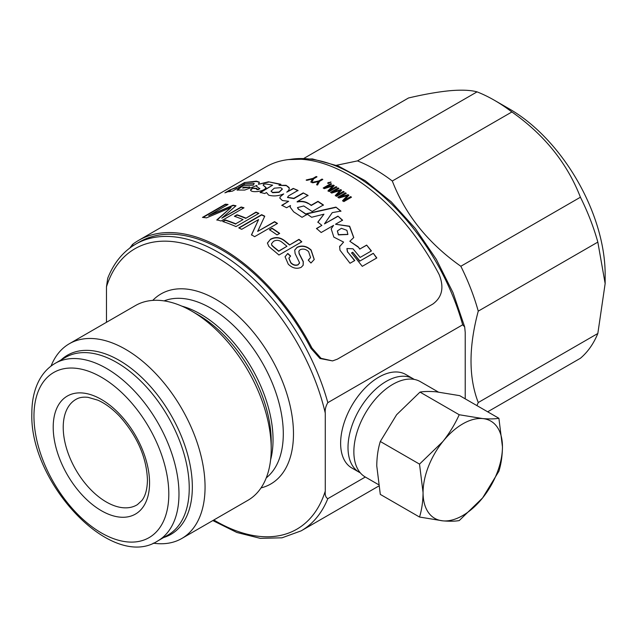 <?xml version="1.0" encoding="UTF-8"?>
<svg xmlns="http://www.w3.org/2000/svg" width="637" height="637" viewBox="0 0 637 637"><rect width="100%" height="100%" fill="white"/><g stroke="black" fill="none" stroke-linecap="round" stroke-linejoin="round"><path stroke-width="0.96" d="M163.661 537.524A103.449 59.727 -120 0 0 192.342 487.018A103.449 59.727 -120 0 0 119.191 360.327A103.449 59.727 -120 0 0 61.112 359.905M191.705 311.119L198.067 314.789A103.449 59.727 60 0 1 271.211 441.481L271.211 448.83A112.446 64.918 -120 0 0 191.705 311.119A112.446 64.918 -120 0 0 135.482 305.545L69.329 343.741A112.446 64.918 60 0 1 125.553 349.307A112.446 64.918 60 0 1 205.058 487.018A112.446 64.918 60 0 1 181.776 538.496A112.446 64.918 60 0 1 153.246 543.162M181.776 538.496L247.928 500.3A112.446 64.918 -120 0 0 271.211 448.83M365.32 477.025L327.824 498.667C325.738 497.561 324.886 495.037 325.276 491.111L325.276 413.158C324.886 409.671 325.738 406.167 327.824 402.656L462.669 324.806L464.676 326.916L465.217 332.363L465.217 398.842M106.467 322.298L106.467 286.833L107.725 278.234C113.832 262.85 123.14 251.488 135.665 244.162A165.516 95.558 60 0 1 327.824 402.656M51.024 366.108A112.446 64.918 60 0 1 69.329 343.741M304.112 158.263L408.524 97.979C424.29 94.268 438.152 91.839 450.104 90.701C461.729 89.729 470.711 90.12 477.057 91.863A156.519 90.366 60 0 1 494.471 100.32A156.519 90.366 60 0 1 511.885 111.969C544.332 134.765 567.177 163.183 580.418 197.223A156.519 90.366 60 0 1 597.832 242.108L605.15 283.576L597.832 333.485A156.519 90.366 60 0 1 580.418 358.257L487.679 411.805M477.057 91.863L357.476 160.898A156.519 90.366 60 0 1 392.304 181.012L511.885 111.969M597.832 333.485L478.252 402.528C468.609 377.574 468.609 347.117 478.252 311.143A156.519 90.366 60 0 0 460.838 266.266L580.418 197.223M478.252 311.143L597.832 242.108M478.252 402.528A156.519 90.366 60 0 1 476.922 405.594M460.838 266.266C428.311 243.358 405.458 214.94 392.304 181.012M357.476 160.898L336.455 165.294M494.471 100.32L509.743 109.134A134.933 77.905 60 0 1 605.15 274.396L605.15 283.576M360.295 472.821A53.97 31.157 -60 0 1 359.188 472.24A53.97 31.157 -60 0 1 350.915 428.988A53.97 31.157 -60 0 1 386.173 381.428A53.97 31.157 -60 0 1 413.158 378.752A53.97 31.157 -60 0 1 414.225 379.421M359.188 472.24L351.807 467.98A53.97 31.157 -60 0 1 343.534 424.728A53.97 31.157 -60 0 1 378.792 377.168A53.97 31.157 -60 0 1 405.777 374.492L413.158 378.752M419.52 517.037C421.782 509.704 422.968 501.566 423.064 492.624A56.128 32.407 -60 0 1 428.382 466.642A56.128 32.407 -60 0 1 442.914 441.481C449.579 433.009 455.009 424.099 459.213 414.743L419.998 392.097C424.226 391.373 429.664 391.277 436.297 391.827L459.683 395.649L498.898 418.286L502.45 446.792C502.354 455.758 501.168 463.895 498.898 471.213L482.599 497.943L459.213 520.588C455.049 521.313 449.611 521.408 442.914 520.859L419.52 517.037L380.305 494.4L376.762 465.894C376.857 456.928 378.036 448.79 380.305 441.481L396.604 414.743L419.998 392.097M459.213 414.743L482.599 418.565A56.128 32.407 -60 0 1 502.45 446.792A56.128 32.407 -60 0 1 482.599 497.943A56.128 32.407 -60 0 1 442.914 520.859A56.128 32.407 -60 0 1 423.064 492.624L419.52 464.118L380.305 441.481M378.418 484.59L365.264 476.994A55.053 31.786 -60 0 1 359.077 426.304A55.053 31.786 -60 0 1 420.316 381.635L438.304 392.026M419.52 464.118L442.914 441.481A56.128 32.407 -60 0 1 482.599 418.565C489.304 419.106 494.734 419.019 498.898 418.286M346.91 230.339L341.408 228.309L337.403 230.905L338.47 234.663L347.882 234.376L346.91 230.339M337.363 231.024L338.39 234.894L347.834 234.488M280.726 187.644L274.316 188.178L271.043 191.124L272.636 192.39L279.038 192.016L282.334 189.006L280.726 187.644M271.091 191.283L272.692 192.708L279.094 192.334L282.35 189.165M310.896 348.256L311.971 348.073L321.04 358.312L332.562 360.908L319.981 358.504L310.896 348.256A165.516 95.558 -120 0 0 139.479 241.956L135.665 244.162M339.967 250.174L350.016 263.264L354.761 260.533L347.603 251.902L346.958 248.518L352.994 248.788L360.152 257.42L371.411 250.922L366.649 245.094L359.937 248.963L358.042 246.726L349.817 241.28L353.758 237.553L349.657 226.223L335.508 224.24L342.579 220.163L337.928 216.118L324.472 223.89L332.275 212.623L340.93 211.086L335.93 207.113L306.572 213.666L311.62 217.265L323.962 214.175L317.863 222.074L321.876 225.379L316.525 228.468L321.183 232.513L333.573 225.363L331.168 228.818L333.844 237.115L343.598 242.092L339.648 246.559L339.967 250.174M339.903 245.962L339.648 246.559M351.624 252.897L362.27 266.33L376.809 257.937L373.282 253.303L359.881 261.035L352.755 252.244L351.624 252.897M259.832 188.799L259.721 188.409L257.985 189.332L256.671 189.245L256.846 188.433L252.491 187.995L250.532 189.85C250.667 191.283 252.817 191.864 256.99 191.594C261.926 191.052 264.936 189.707 266.035 187.549L263.192 185.144L263.67 184.244L265.86 183.958L272.636 185.176L260.159 192.398L264.769 193.521L266.481 192.533L268.663 195.137C273.361 196.475 278.369 196.069 283.704 193.919L280.121 196.897L279.842 198.107L282.374 200.528L288.657 201.3L281.833 205.249L286.618 207.75L290.448 205.536L290.122 207.121L293.681 211.842L302.026 217.313L306.763 214.573L298.61 209.231L297.495 207.59L303.753 205.958L312.154 211.468L323.421 204.963L317.974 201.324L311.27 205.194L308.316 203.338C305.155 201.435 301.428 200.886 297.153 201.674L308.021 195.4L303.228 192.9L293.888 198.29L287.51 197.351L288.641 195.822L297.989 190.423L293.235 188.417L286.746 192.159C288.84 190.582 289.604 189.022 289.039 187.453L286.077 185.311L278.966 185.327L280.821 184.26L268.472 181.792L258.431 184.268L259.355 182.182L256.424 181.155L244.56 182.532L236.048 187.445L229.702 190.065L224.877 192.852L230.546 190.71L228.755 191.745L232.529 191.076L245.046 183.854L252.865 183.185L254.259 183.56L253.319 184.802L242.856 185.399L237.068 190.041L244.791 190.057L256.862 185.447L256.623 186.378L259.84 188.799M266.107 187.867L263.081 185.088M259.808 188.735L258.073 189.659L256.759 189.579L256.942 188.759L252.594 188.321L250.572 190.2M256.942 188.759L256.759 189.579L256.846 188.433M289.206 188.074L286.077 185.311M306.23 179.976L312.982 178.384L316.215 176.513A167.316 96.601 -120 0 1 317.003 176.839L313.762 178.71L311.724 182.27A167.316 96.601 -120 0 0 310.848 181.879L312.512 178.981L307.106 180.319A167.316 96.601 -120 0 0 306.23 179.976M312.026 182.397L318.787 180.948L322.019 179.077A167.316 96.601 -120 0 1 322.816 179.451L319.575 181.322L317.552 185.025A167.316 96.601 -120 0 0 316.669 184.579L318.325 181.569L312.902 182.795A167.316 96.601 -120 0 0 312.026 182.397M330.929 181.983L329.042 182.628A167.316 96.601 -120 0 1 329.44 182.843L328.35 183.472A167.316 96.601 -120 0 0 327.561 183.042L330.929 181.983M334.266 185.574L329.425 190.511L336.081 186.665A167.316 96.601 -120 0 1 336.877 187.151L329.241 191.562A167.316 96.601 -120 0 0 327.999 190.805L332.753 185.964L324.321 188.64A167.316 96.601 -120 0 0 323.198 188.011L330.826 183.607A167.316 96.601 -120 0 1 331.622 184.053L325.324 187.684L333.454 185.104A167.316 96.601 -120 0 1 334.266 185.574M341.591 190.168L336.742 195.233L343.407 191.387A167.316 96.601 -120 0 1 344.195 191.92L336.559 196.331A167.316 96.601 -120 0 0 335.325 195.487L340.086 190.527L331.654 193.067A167.316 96.601 -120 0 0 330.531 192.358L338.167 187.955A167.316 96.601 -120 0 1 338.956 188.456L332.657 192.095L340.787 189.635A167.316 96.601 -120 0 1 341.591 190.168M348.885 195.264L344.028 200.448L350.684 196.602A167.316 96.601 -120 0 1 351.473 197.191L343.837 201.603A167.316 96.601 -120 0 0 342.61 200.671L347.38 195.599L338.964 198.011A167.316 96.601 -120 0 0 337.841 197.223L345.477 192.812A167.316 96.601 -120 0 1 346.265 193.369L339.967 197.008L348.081 194.675A167.316 96.601 -120 0 1 348.885 195.264M236.001 205.767L221.78 218.18L241.16 207.001A167.316 96.601 -120 0 1 244.003 207.797L221.103 221.023A167.316 96.601 -120 0 0 216.859 219.853L231.088 207.479L206.523 217.854A167.316 96.601 -120 0 0 202.462 217.408L225.355 204.19A167.316 96.601 -120 0 1 228.07 204.461L208.697 215.648L233.11 205.21A167.316 96.601 -120 0 1 236.001 205.767M245.699 218.037A167.316 96.601 -120 0 0 237.02 214.773L234.376 216.293A167.316 96.601 -120 0 1 243.055 219.566L235.714 223.802A167.316 96.601 -120 0 0 225.315 219.98L222.679 221.501A167.316 96.601 -120 0 1 235.985 226.597L258.885 213.379A167.316 96.601 -120 0 0 255.97 212.105L245.731 218.356A166.958 96.394 -120 0 0 237.075 215.091L237.02 214.773M264.753 216.19L257.659 231.406L274.563 221.644A167.316 96.601 -120 0 1 277.501 223.46L254.601 236.677A167.316 96.601 -120 0 0 251.504 234.766L258.59 219.566L241.686 229.328A167.316 96.601 -120 0 0 238.764 227.887L261.656 214.669A167.316 96.601 -120 0 1 264.753 216.19M277.023 234.918A167.316 96.601 -120 0 0 269.419 229.726L272.063 228.197A167.316 96.601 -120 0 1 279.667 233.389L277.023 234.918M289.588 244.767A167.316 96.601 -120 0 0 284.683 240.73C280.081 237.139 275.359 236.638 270.534 239.225L267.413 243.039L268.798 246.368L271.577 248.844A167.316 96.601 -120 0 1 278.934 255.031L301.827 241.805A167.316 96.601 -120 0 0 298.984 239.345L289.524 245.022A166.958 96.394 -120 0 0 284.635 240.993L284.683 240.73M287.797 253.446A167.316 96.601 -120 0 1 290.607 256.042L288.903 258.12L290.798 262.548C293.076 264.968 295.552 265.653 298.22 264.618L299.565 262.755L295.106 253.582L294.732 250.046L297.168 247.204C302.057 245.078 306.708 246.009 311.119 249.999L314.256 259.49L310.952 263.025A167.316 96.601 -120 0 0 308.244 260.151L310.553 257.563L308.595 251.647C305.975 249.131 303.156 248.478 300.146 249.688L298.88 251.129L299.175 253.47L303.276 261.536L303.188 265.215L301.15 267.349C296.635 269.228 292.335 268.169 288.258 264.18L285.065 256.735L287.797 253.446L285.026 256.862M299.358 263.487L299.565 262.755M332.562 360.908L337.419 359.141L432.834 304.056C442.174 297.216 444.292 287.406 439.188 274.627A167.316 96.601 -120 0 0 265.796 166.95L138.579 240.396A167.316 96.601 -120 0 0 132.504 244.457L133.34 245.571M129.837 248.008L132.504 244.457M311.971 348.073A167.316 96.601 -120 0 0 138.579 240.396M308.324 260.238L310.498 257.682M298.849 251.249L299.095 253.709L303.188 261.751L303.132 265.334M290.432 256.178A166.958 96.394 -120 0 0 287.725 253.693M288.872 258.224L290.711 262.778C292.98 265.183 295.457 265.868 298.124 264.841L299.478 262.977M294.692 250.174L297.105 247.443C301.986 245.325 306.628 246.248 311.039 250.23L314.208 259.585M267.397 243.175L270.534 239.225M270.502 239.496C275.327 236.908 280.041 237.402 284.635 240.993M301.62 241.933A166.958 96.394 -120 0 0 298.92 239.6L298.984 239.345M289.524 245.022L298.92 239.6M271.497 243.875L271.824 245.452L273.926 247.387A166.958 96.394 -120 0 1 278.664 251.297L286.945 246.296A167.316 96.601 -120 0 0 282.143 242.339C279.332 240.069 276.466 239.735 273.536 241.319L271.513 243.732L271.864 245.189L273.974 247.124A167.316 96.601 -120 0 1 278.727 251.042L286.945 246.296M279.436 233.524A166.958 96.394 -120 0 0 272.047 228.484L272.063 228.197M269.65 229.869L272.047 228.484M277.254 223.595A166.958 96.394 -120 0 0 274.555 221.931L257.659 231.406M264.642 216.429A166.958 96.394 -120 0 0 261.68 214.972L261.656 214.669M239.058 228.03L261.68 214.972M251.496 235.053L258.59 219.566M234.758 216.421L237.075 215.091M235.714 223.802L243.055 219.566M235.746 224.113A166.958 96.394 -120 0 0 225.379 220.298L225.315 219.98M223.069 221.628L225.379 220.298M258.598 213.546A166.958 96.394 -120 0 0 256.002 212.424L255.97 212.105M245.731 218.356L256.002 212.424M243.653 208.004A166.958 96.394 -120 0 0 241.224 207.32L221.78 218.18M235.714 206.014A166.958 96.394 -120 0 0 233.198 205.528L233.11 205.21M233.198 205.528L208.697 215.648M227.616 204.724A166.958 96.394 -120 0 0 225.458 204.517L225.355 204.19M203.036 217.456L225.458 204.517M216.93 220.179L231.088 207.479M351.25 197.319A166.958 96.394 -120 0 0 350.653 196.865L344.028 200.448M348.726 195.44A166.958 96.394 -120 0 0 348.049 194.946L348.081 194.675M348.049 194.946L339.967 197.008M346.034 193.505A166.958 96.394 -120 0 0 345.453 193.091L345.477 192.812M338.048 197.366L345.453 193.091M342.571 200.942L347.38 195.599M343.964 192.055A166.958 96.394 -120 0 0 343.383 191.665L336.742 195.233M341.424 190.344A166.958 96.394 -120 0 0 340.771 189.914L340.787 189.635M340.771 189.914L332.657 192.095M338.717 188.592A166.958 96.394 -120 0 0 338.151 188.241L338.167 187.955M330.762 192.509L338.151 188.241M335.301 195.766L340.086 190.527M336.631 187.294A166.958 96.394 -120 0 0 336.073 186.96L329.425 190.511M334.083 185.765A166.958 96.394 -120 0 0 333.454 185.391L333.454 185.104M333.454 185.391L325.324 187.684M331.367 184.197A166.958 96.394 -120 0 0 330.834 183.902L330.826 183.607M323.461 188.162L330.834 183.902M327.999 191.092L332.753 185.964M327.832 183.193L328.628 182.429M328.636 182.723L330.937 182.278M312.05 182.708L318.787 180.948M316.685 184.889L318.325 181.569M322.529 179.618A166.958 96.394 -120 0 0 322.043 179.387L322.019 179.077M318.811 181.25L322.043 179.387M306.27 180.295L312.982 178.384M310.88 182.19L312.512 178.981M316.7 177.014A166.958 96.394 -120 0 0 316.247 176.823L316.215 176.513M313.014 178.694L316.247 176.823M323.389 205.241L317.959 201.611L311.254 205.48L308.316 203.338M308.308 203.625C305.147 201.73 301.436 201.181 297.161 201.969L297.153 201.674M308.029 195.694L303.228 192.9M303.244 193.202L293.912 198.593L287.534 197.502M298.02 190.734L293.235 188.417M293.275 188.727L286.746 192.159M289.222 188.226L289.079 187.772M286.132 185.63L278.966 185.327M280.885 184.579L268.472 181.792M268.567 182.118L258.431 184.268M259.394 182.349L256.544 181.481L244.56 182.532M244.704 182.859L236.048 187.445M236.192 187.772L229.702 190.065M229.853 190.391L226.31 192.43M229.83 191.53L230.546 190.71M254.259 183.56L253.319 184.802M253.43 185.136L242.856 185.399M242.992 185.725L237.163 190.2M256.687 186.537L256.862 185.447M260.238 192.716L272.636 185.176M280.121 196.897L283.704 193.919M280.153 197.215L279.874 198.266M281.849 205.552L288.657 201.3M290.13 207.296L290.448 205.536M306.739 214.852L298.61 209.231M298.602 209.517L297.503 207.742M242.633 188.05L249.728 187.238L243.27 187.079L242.633 188.05L249.616 186.904M376.666 258.104L373.282 253.303M373.147 253.478L359.881 261.035M359.746 261.21L352.755 252.244M352.635 252.435L351.505 253.088M354.634 260.708L347.603 251.902M347.491 252.101L346.878 248.669M371.283 251.097L366.649 245.094M366.53 245.285L359.937 248.963M359.817 249.155L358.042 246.726M357.922 246.925L349.817 241.28M353.71 237.657L349.506 226.398L335.508 224.24M342.507 220.41L337.928 216.118M337.865 216.373L324.472 223.89M340.883 211.341L335.93 207.113M335.89 207.383L306.548 213.944M317.815 222.337L323.962 214.175M316.47 228.723L321.876 225.379M331.136 228.93L333.573 225.363M339.545 246.774L343.598 242.092M33.96 416.144A95.351 55.053 -120 0 0 101.379 532.922A95.351 55.053 -120 0 0 168.805 494.001A95.351 55.053 -120 0 0 101.379 377.215A95.351 55.053 -120 0 0 33.96 416.144M178.981 494.001A102.549 59.209 60 0 1 157.745 540.94C111.618 571.301 29.206 482.559 31.85 413.206C31.842 400.116 34.438 388.857 39.637 379.421C43.539 372.47 48.723 367.103 55.196 363.321A102.549 59.209 60 0 1 134.216 390.8A102.549 59.209 60 0 1 178.981 494.001M157.745 540.94L168.001 535.016A102.549 59.209 -120 0 0 189.237 488.077A102.549 59.209 -120 0 0 144.48 384.875A102.549 59.209 -120 0 0 65.452 357.405L55.196 363.321M181.895 306.15A102.549 59.209 60 0 1 273.042 439.697A102.549 59.209 60 0 1 270.606 459.803M266.266 477.854A102.549 59.209 -120 0 0 283.298 433.773A102.549 59.209 -120 0 0 241.383 333.661A102.549 59.209 -120 0 0 164.099 300.887M152.761 300.401A109.747 63.358 60 0 1 239.584 317.337A109.747 63.358 60 0 1 293.474 433.773A109.747 63.358 60 0 1 261.019 487.918M76.512 399.08A60.945 35.186 -120 0 0 63.222 427.339A60.945 35.186 -120 0 0 90.255 489.128A60.945 35.186 -120 0 0 137.441 504.608L141.868 500.499C145.403 496.056 147.266 489.2 147.45 479.948C146.614 457.573 137.417 436.433 119.867 416.526C112.55 408.858 105.209 403.404 97.827 400.163L88.049 397.337C83.383 396.819 79.537 397.392 76.512 399.08M53.205 427.252A68.135 39.335 -120 0 0 101.379 510.707A68.135 39.335 -120 0 0 149.56 482.886A68.135 39.335 -120 0 0 101.379 399.439A68.135 39.335 -120 0 0 53.205 427.252M327.824 498.667A165.516 95.558 60 0 1 301.174 530.844L378.673 486.095M462.669 324.806A165.516 95.558 -120 0 0 290.13 159.401M213.841 519.983A161.917 93.48 -120 0 0 325.276 491.111M325.276 413.158A161.917 93.48 -120 0 0 215.871 256.767A161.917 93.48 -120 0 0 106.467 286.833M212.83 520.564L236.892 532.492L260.262 538.345L282.016 537.811L301.174 530.844M288.338 159.592L312.417 158.931L338.446 166.098L365.136 180.637L391.19 201.794L415.308 228.46L436.281 259.283L453.018 292.67L464.676 326.916"/></g></svg>
